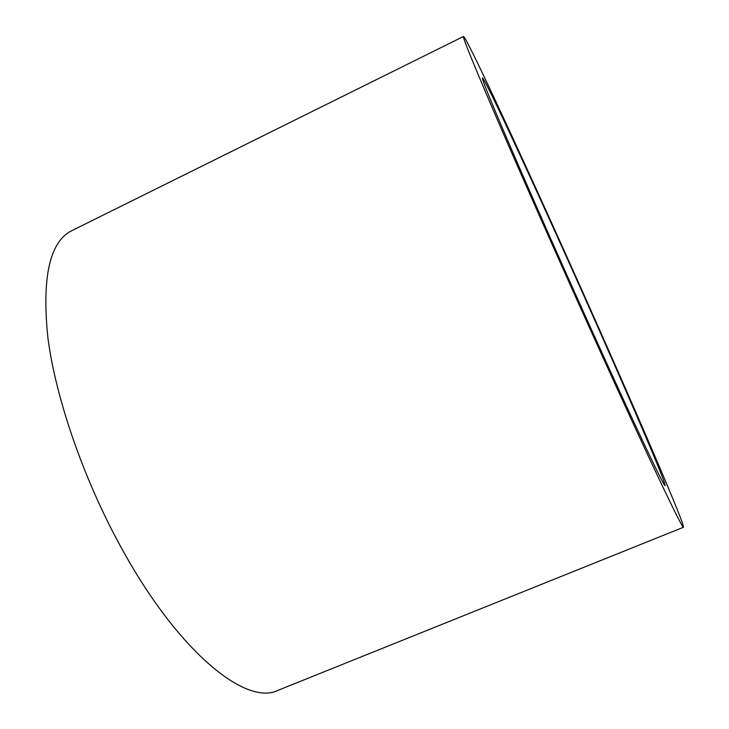 <?xml version="1.0" encoding="UTF-8"?>
<svg xmlns="http://www.w3.org/2000/svg" width="729" height="729" viewBox="0 0 729 729"><rect width="100%" height="100%" fill="white"/><g stroke="black" fill="none" stroke-linecap="round" stroke-linejoin="round"><path stroke-width="1.09" d="M562.906 249.045C523.449 161.51 484.493 77.93 482.398 77.903C481.541 78.45 491.255 102.288 511.539 149.418C531.833 196.393 562.077 264.654 590.344 327.139C634.804 425.463 664.903 488.621 665.112 485.56C666.415 482.671 611.476 356.581 562.906 249.045M594.29 338.356C648.136 457.393 683.319 531.031 683.492 527.24C684.467 522.219 618.092 370.095 561.057 243.759C514.392 140.241 466.46 37.215 463.516 36.45C462.359 36.796 473.968 65.318 498.354 122.007C522.848 178.769 559.872 262.303 594.29 338.356M463.516 36.45L71.943 230.601C49.69 241.554 41.681 277.321 47.914 337.901C55.668 397.742 83.106 477.896 120.285 545.866C178.004 652.3 246.429 706.337 277.995 690.336L683.492 527.24"/></g></svg>
